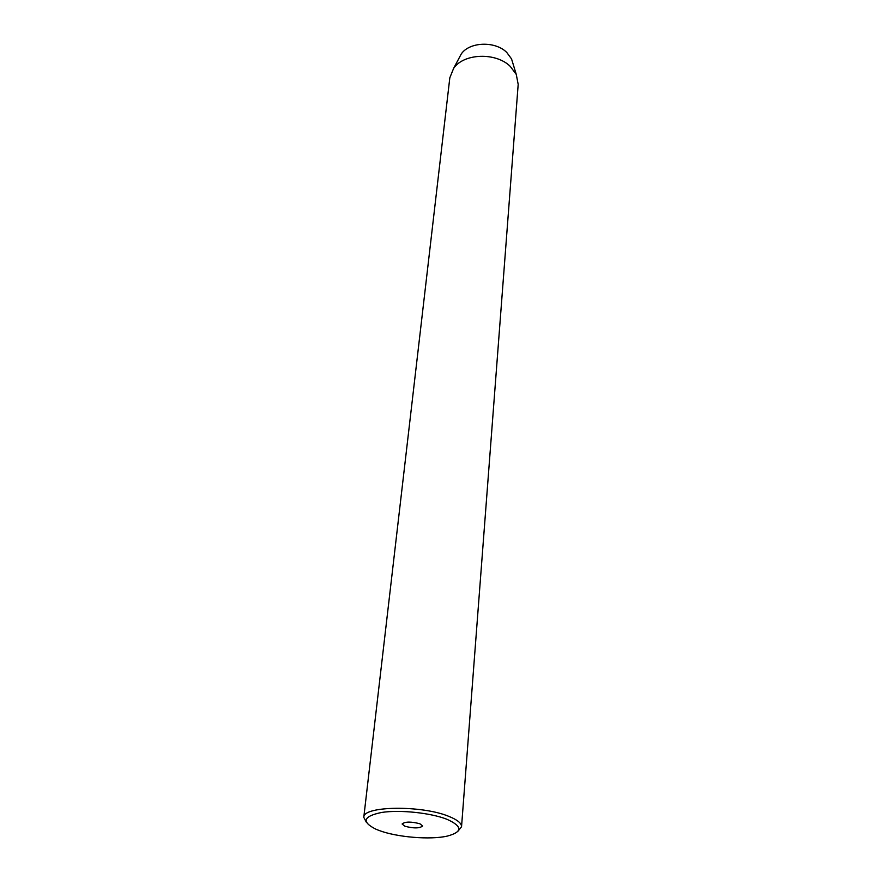 <?xml version="1.0" encoding="UTF-8"?>
<svg xmlns="http://www.w3.org/2000/svg" width="882" height="882" viewBox="0 0 882 882"><rect width="100%" height="100%" fill="white"/><g stroke="black" fill="none" stroke-linecap="round" stroke-linejoin="round"><path stroke-width="1.32" d="M404.915 826.247C413.779 828.518 419.689 828.43 422.643 825.982L419.898 823.766C411.001 821.473 405.081 821.55 402.104 823.997L404.915 826.247M446.953 819.29C430.692 812.84 400.009 809.621 381.697 812.443C363.152 816.28 361.256 821.881 376.019 829.245L379.183 830.502C397.109 837.272 430.262 840.017 447.251 836.103C462.719 831.991 462.62 826.379 446.953 819.29M366.361 822.278L363.781 817.338C362.634 805.883 421.993 804.99 449.015 816.445C457.482 819.863 461.661 823.292 461.54 826.754L458.067 831.109M512.982 63.647L511.538 58.896L506.731 52.413C495.188 40.77 469.345 41.763 461.22 54.045L458.894 58.433M461.54 826.754L518.186 84.385L516.268 74.419L510.314 66.437C495.949 52.049 463.612 53.262 453.613 68.388L449.82 77.803L363.781 817.338M461.22 54.045L453.613 68.388M511.538 58.896L516.268 74.419"/></g></svg>
